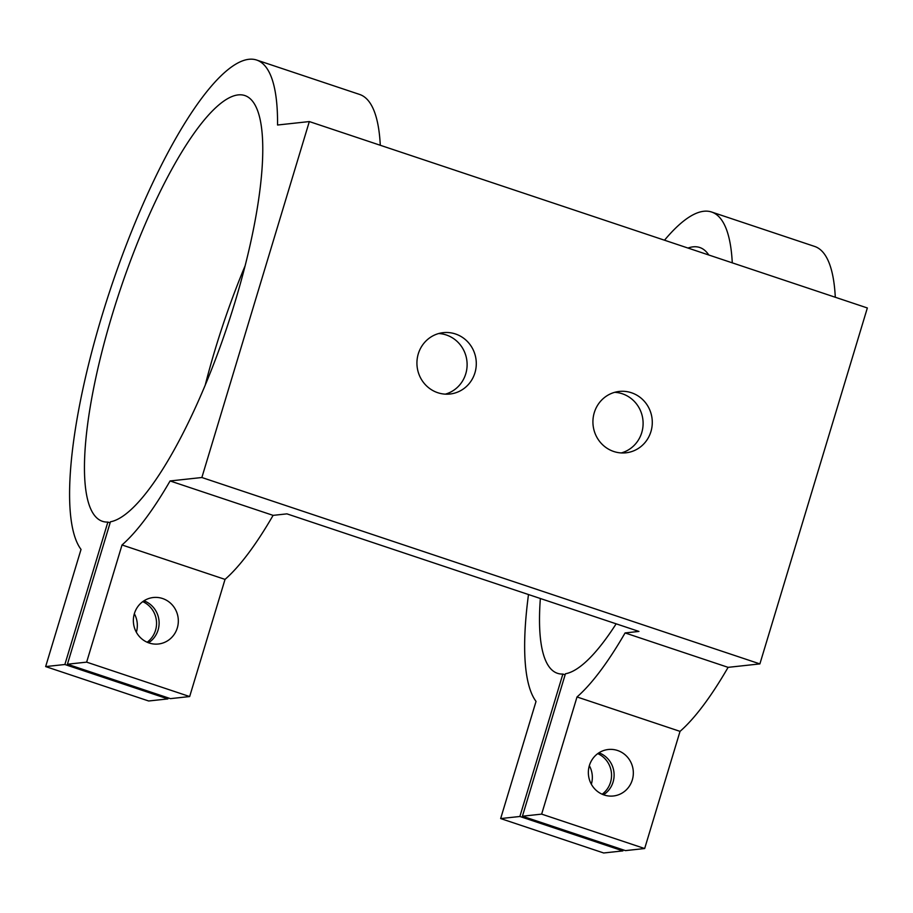 <?xml version="1.0" encoding="UTF-8"?>
<svg xmlns="http://www.w3.org/2000/svg" width="913" height="913" viewBox="0 0 913 913"><rect width="100%" height="100%" fill="white"/><g stroke="black" fill="none" stroke-linecap="round" stroke-linejoin="round"><path stroke-width="1.37" d="M438.742 333.53A30.871 29.673 -96.2 0 1 465.767 373.794A30.871 29.673 -96.2 0 1 445.304 394.154M418.28 353.879A30.871 29.673 -96.2 0 1 443.284 332.652A30.871 29.673 -96.2 0 1 474.943 372.801A30.871 29.673 -96.2 0 1 449.938 394.028A30.871 29.673 -96.2 0 1 418.28 353.879M614.734 392.316A30.871 29.673 -96.2 0 1 641.759 432.579A30.871 29.673 -96.2 0 1 621.297 452.939M594.272 412.665A30.871 29.673 -96.2 0 1 619.276 391.437A30.871 29.673 -96.2 0 1 650.935 431.587A30.871 29.673 -96.2 0 1 625.93 452.814A30.871 29.673 -96.2 0 1 594.272 412.665M603.516 794.778A23.384 22.483 83.8 0 0 613.091 781.996A23.384 22.483 83.8 0 0 598.962 752.803M632.31 779.919A23.384 22.483 83.8 0 0 608.32 749.493A23.384 22.483 83.8 0 0 589.376 765.573A23.384 22.483 83.8 0 0 613.365 795.988A23.384 22.483 83.8 0 0 632.31 779.919M589.341 765.699A23.384 22.483 -96.2 0 1 591.35 784.233M597.753 753.624A23.384 22.483 -96.2 0 1 610.523 782.27A23.384 22.483 -96.2 0 1 602.158 794.23M148.511 642.798A23.384 22.483 83.8 0 0 158.086 630.016A23.384 22.483 83.8 0 0 143.957 600.811M177.305 627.927A23.384 22.483 83.8 0 0 153.316 597.513A23.384 22.483 83.8 0 0 134.382 613.593A23.384 22.483 83.8 0 0 158.36 644.007A23.384 22.483 83.8 0 0 177.305 627.927M134.337 613.719A23.384 22.483 -96.2 0 1 136.345 632.253M142.748 601.644A23.384 22.483 -96.2 0 1 155.53 630.29A23.384 22.483 -96.2 0 1 147.153 642.238M687.991 248.051A224.484 56.583 108.5 0 1 699.735 247.491A224.484 56.583 108.5 0 1 708.785 255.001M616.149 623.83A224.484 56.583 108.5 0 1 565.432 673.783L522.43 816.211L541.649 814.122L644.669 848.531L680.037 731.37A261.894 66.01 -71.5 0 0 728.106 667.346L625.085 632.937A261.894 66.01 108.5 0 1 577.016 696.961L680.037 731.37M245.095 265.843A224.484 56.583 -71.5 0 0 215.137 349.496A224.484 56.583 -71.5 0 0 205.151 385.412M67.425 664.219L170.446 698.639L189.664 696.551L86.644 662.142L67.425 664.219L110.427 521.802A224.484 56.583 -71.5 0 0 235.098 301.758A224.484 56.583 -71.5 0 0 244.73 95.511A224.484 56.583 -71.5 0 0 112.128 315.088A224.484 56.583 -71.5 0 0 102.496 521.334A224.484 56.583 -71.5 0 0 107.86 522.076L64.869 664.504L167.889 698.913L148.671 700.99L45.65 666.581L64.869 664.504M528.49 594.546A261.894 66.01 108.5 0 0 536.034 701.401L500.655 818.562L603.676 852.982L622.883 850.893L519.874 816.484L562.865 674.056A224.484 56.583 108.5 0 1 557.501 673.315A224.484 56.583 108.5 0 1 540.359 598.506M500.655 818.562L519.874 816.484M189.664 696.551L225.032 579.39A261.894 66.01 -71.5 0 0 273.101 515.366L170.08 480.957A261.894 66.01 -71.5 0 1 122.022 544.97L225.032 579.39M86.644 662.142L122.022 544.97M380.287 145.27A261.894 66.01 -71.5 0 0 359.596 94.438L256.587 60.018A261.894 66.01 -71.5 0 0 118.462 265.934A261.894 66.01 -71.5 0 0 81.029 549.421L45.65 666.581M309.324 121.566L201.864 477.51L759.89 663.899L867.35 307.966L309.324 121.566L277.552 125.013A261.894 66.01 -71.5 0 0 256.587 60.018M110.119 522.829L107.86 522.076M577.016 696.961L541.649 814.122M625.085 632.937L638.929 631.431L286.944 513.859L273.101 515.366M759.89 663.899L728.106 667.346M201.864 477.51L170.08 480.957M664.504 240.21A261.894 66.01 108.5 0 1 711.581 212.01A261.894 66.01 108.5 0 1 732.272 262.841M835.292 297.25A261.894 66.01 -71.5 0 0 814.601 246.419L711.581 212.01M522.43 816.211L625.451 850.619L644.669 848.531M565.124 674.81L562.865 674.056M622.883 850.893L623.202 849.866M168.197 697.886L167.889 698.913"/></g></svg>
